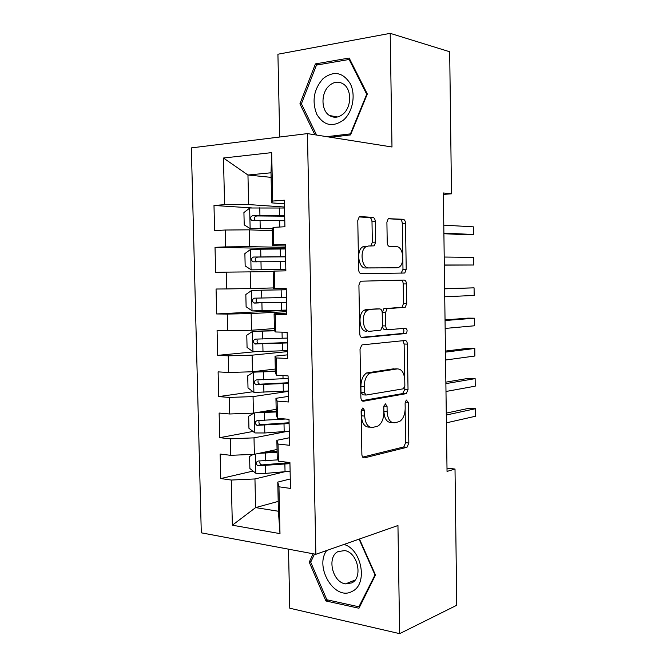<?xml version="1.0" encoding="UTF-8"?>
<svg xmlns="http://www.w3.org/2000/svg" width="667" height="667" viewBox="0 0 667 667"><rect width="100%" height="100%" fill="white"/><g stroke="black" fill="none" stroke-linecap="round" stroke-linejoin="round"><path stroke-width="1" d="M362.823 407.962L361.122 411.147L361.881 454.427C362.073 456.853 362.931 458.004 364.44 457.87L407.012 447.265L408.838 443.021L408.229 402.334L406.32 400.042L405.111 402.918L405.194 408.212C405.036 414.699 403.135 419.151 399.5 421.561L394.756 422.77C390.27 422.97 387.727 419.285 387.135 411.722L387.052 406.295L385.359 403.835L383.758 406.912L383.842 412.364C383.683 418.993 381.691 423.57 377.881 426.105L372.795 427.414C368.042 427.639 365.341 423.862 364.707 416.083L364.616 410.488L362.823 407.962M375.296 221.602C375.112 219.126 374.279 217.717 372.795 217.375L360.238 216.592L359.188 216.908L357.779 220.602L358.638 269.593C358.838 272.103 359.705 273.47 361.231 273.703L404.786 273.011L406.211 269.335L405.519 223.328C405.353 220.952 404.577 219.601 403.21 219.285L388.261 218.676L386.902 222.269L387.227 242.48C387.41 244.906 388.211 246.265 389.636 246.54L396.64 246.715C403.202 246.381 405.236 263.748 399.074 267.15L396.973 267.809L368.801 267.901C361.839 268.526 359.321 250.6 365.875 246.79L368.426 246.006L374.204 245.84L375.638 242.129L375.296 221.602L372.003 221.786C371.819 219.318 370.977 217.909 369.493 217.567L359.154 216.933M443.388 194.389L451.492 193.814L443.363 192.971L447.04 471.419L455.011 469.043L446.998 468.142M451.492 193.814L449.683 51.751L390.195 33.35L277.922 54.219L279.698 137.018M288.511 549.166L289.77 608.212L399.65 633.65L397.949 525.521L315.858 554.294L307.445 133.608L391.988 146.99L390.195 33.35M399.65 633.65L456.753 605.252L455.011 469.043M362.473 344.839L361.747 345.089L360.03 349.2L360.88 397.565C361.08 400.017 361.939 401.234 363.457 401.209L406.336 393.63L408.029 389.57L407.345 344.122C407.178 341.796 406.411 340.587 405.061 340.487L362.473 344.839M359.763 333.783L358.913 285.109L360.463 281.216L404.135 280.073C405.503 280.282 406.261 281.557 406.436 283.909L406.728 303.502L405.228 307.287L387.093 308.704L385.534 312.59L385.751 325.93C385.935 328.331 386.735 329.59 388.161 329.706L405.544 328.222C407.429 329.415 407.595 331.174 406.053 333.5L362.348 337.669C360.822 337.56 359.963 336.268 359.763 333.783M315.858 554.294L201.292 532.825L191.346 147.891L307.445 133.608M278.189 501.417L255.611 507.604L278.406 511.256L279.99 533.625L278.964 486.802L290.47 488.427L289.928 462.573L278.406 461.164L278.031 444.039L289.561 445.298L289.011 419.326L277.472 418.292L277.097 401.084L288.636 401.976L288.086 375.888L276.53 375.221L276.155 357.946L287.719 358.454L287.16 332.258L275.588 331.974L275.213 314.616L286.785 314.749L286.226 288.427L274.646 288.528L274.262 271.094L285.86 270.844L285.293 244.405L273.695 244.889L273.312 227.38L284.917 226.747L284.359 200.192L272.736 201.059L271.669 202.876L271.01 172.786L247.957 175.012L248.633 204.569L284.501 207.02M279.99 533.625L232.358 525.204L231.266 480.048L254.952 478.948L284.659 471.777M253.085 471.06L220.752 478.556L231.266 480.048M220.752 478.556L220.143 454.044L230.665 455.328L230.265 438.819L254.01 437.86L287.385 431.366M253.01 431.441L219.743 437.669L230.265 438.819M219.743 437.669L219.126 413.048L229.665 413.99L229.265 397.415L253.06 396.607L288.411 391.379M253.068 391.712L218.726 396.598L229.265 397.415M218.726 396.598L218.109 371.878L228.656 372.486L228.256 355.828L252.101 355.178L287.569 351.592M254.444 351.784L217.7 355.361L228.256 355.828M217.7 355.361L217.083 330.54L227.647 330.799L227.239 314.074L251.142 313.573L286.727 311.647M286.693 310.272L216.675 313.957L227.239 314.074M216.675 313.957L216.058 289.019L226.63 288.936L226.23 272.136L273.17 271.627M285.384 248.708L215.024 247.332L215.641 272.369L226.23 272.136M215.024 247.332L225.613 246.89L225.204 230.023L249.216 229.832L272.278 230.749M251.526 207.896L213.99 205.469L214.607 230.607L225.204 230.023M213.99 205.469L224.587 204.669L223.462 158.021L271.677 152.626L272.736 201.059M285.326 245.981L272.603 245.689L272.228 228.589L273.312 227.38M273.695 244.889L272.603 245.689M271.11 177.364L247.957 175.012L223.462 158.021M224.587 204.669L248.633 204.569M274.646 288.528L273.537 288.327L273.162 271.294L274.262 271.094M249.216 229.832L249.608 246.64L285.359 247.39M225.613 246.89L249.608 246.64M286.752 313.106L274.095 313.815L274.462 330.774L275.588 331.974M275.213 314.616L274.095 313.815M250.183 271.794L250.567 288.528L273.528 287.927M226.63 288.936L250.567 288.528M287.635 354.836L275.021 356.161L275.388 373.045L276.53 375.221M276.155 357.946L275.021 356.161M251.142 313.573L251.526 330.232L274.412 328.564M227.647 330.799L251.526 330.232M288.519 396.381L275.938 398.316L276.305 415.132L277.472 418.292M277.097 401.084L275.938 398.316M252.101 355.178L252.485 371.769L275.296 369.034M228.656 372.486L252.485 371.769M289.395 437.76L276.855 440.295L277.222 457.037L278.406 461.164M278.031 444.039L276.855 440.295M253.06 396.607L253.435 413.131L276.18 409.346M229.665 413.99L253.435 413.131M290.27 478.956L277.772 482.099L278.406 511.256M278.964 486.802L277.772 482.099M254.01 437.86L254.385 454.319L277.055 449.483M230.665 455.328L254.385 454.319M284.434 203.794L271.669 202.876M254.952 478.948L255.611 507.604L232.358 525.204M271.01 172.786L271.677 152.626M313.14 553.785L309.23 562.156L325.905 600.967L358.971 608.237L375.479 575.012L359.455 539.011M330.599 137.269L350.534 134.917L367.325 94.005L349.166 58.037L315.424 63.899L299.917 103.835L314.899 134.784M289.786 462.556L289.203 462.69M361.289 409.813L361.414 415.808C362.048 423.57 364.749 427.339 369.51 427.113L370.018 427.163M392.246 422.561L391.521 422.494C387.027 422.686 384.475 419.009 383.884 411.464L383.8 406.203M362.665 457.128L403.802 446.94L405.636 442.705L405.136 410.147M404.652 378.339L404.127 344.022L402.851 340.712M361.948 400.659L402.651 393.588L404.819 389.37L404.777 386.752M364.299 392.488L366.083 395.047L403.327 388.811L404.852 385.851L404.769 380.248C404.235 372.82 401.759 369.034 397.349 368.893L369.877 373.145C366.233 375.663 364.34 380.148 364.199 386.585L364.299 392.488L360.997 392.271L362.79 394.822L365.599 395.014M395.698 368.809L397.349 368.893M360.997 392.271L360.897 386.385C361.039 379.957 362.94 375.488 366.583 372.97L394.114 368.734M387.869 329.698L384.901 329.64C383.475 329.523 382.666 328.264 382.483 325.871L382.266 312.556L383.825 308.688L402.001 307.27L403.51 303.493L403.21 283.942C403.068 281.782 402.384 280.507 401.134 280.132M361.264 337.369L402.826 333.425C404.169 331.899 404.252 330.232 403.085 328.431M369.626 309.505L367.509 310.213C360.597 313.932 362.823 332.491 370.002 331.257L380.815 330.157L382.433 326.196L382.216 312.798C382.033 310.38 381.216 309.088 379.765 308.929L366.325 309.488L364.207 310.188C357.279 313.899 359.513 332.408 366.7 331.191M376.663 308.904L379.765 308.929M366.325 309.488L376.48 308.904M370.744 246.065L372.344 242.263L372.003 221.786M365.116 246.131L362.565 246.915C355.995 250.717 358.521 268.601 365.491 267.976L368.801 267.901M396.973 267.809L365.491 267.976M402.776 255.553L402.284 223.503C402.118 221.127 401.342 219.785 399.975 219.46L388.186 218.734M401.05 273.278L402.985 269.401L402.826 259.113M311.005 561.522L309.23 562.156M328.131 600.05L325.905 600.967M301.592 104.16L299.917 103.835M318.734 64.707L315.424 63.899M253.302 454.369L249.6 456.47L249.883 468.509L255.903 473.312L265.733 473.378L290.112 471.236M263.173 452.443L277.097 451.384M258.838 453.368L277.122 452.284M278.031 459.863L258.204 461.014C255.594 462.214 255.519 463.815 257.971 465.816L289.945 463.64M289.928 462.59L261.906 464.924C260.363 464.54 259.68 463.532 259.855 461.897M446.398 422.845L475.579 416.225L475.488 408.721L469.043 408.262L446.273 413.106M475.579 416.225L475.488 408.721L446.298 415.016M253.96 413.048L248.666 416.233L248.941 428.314L254.977 432.95L264.824 432.975L289.261 431.19M259.255 412.164L276.221 411.272M255.528 412.781L276.238 411.964M285.668 419.026L257.279 420.56C254.702 421.736 254.586 423.337 256.937 425.354L289.094 423.57M289.078 422.753L260.855 424.646C259.338 424.179 258.713 423.136 258.971 421.502M445.99 391.479L475.221 386.168L475.137 378.639L468.684 378.306L445.864 382.141M475.221 386.168L475.137 378.639L445.881 383.625M275.346 371.002L253.427 372.203L247.724 375.829L248.007 387.961L254.044 392.429L288.402 390.995M253.577 372.111L275.354 371.486M288.144 378.497L256.353 379.932C253.81 381.09 253.66 382.691 255.895 384.726L288.244 383.333M288.227 382.741L259.813 384.192C258.312 383.65 257.737 382.558 258.096 380.932M445.573 360.013L474.871 356.02L474.779 348.466L468.326 348.257L445.456 351.084M474.871 356.02L474.779 348.466L445.464 352.126M326.697 550.492C314.099 567.25 334.959 601.476 352.143 591.362C368.159 584.384 361.939 549.183 343.939 544.447M338.002 551.584C326.588 557.028 332.474 582.433 345.556 583.875L351.734 582.916C363.24 577.822 357.695 552.351 344.756 550.592L338.002 551.584M375.238 574.47L358.888 606.787L326.863 599.766L310.697 562.173L314.499 554.035M359.913 606.336L358.888 606.787M359.079 539.144L374.862 574.62M323.111 78.564C313.849 89.086 311.722 100.967 316.725 114.199C323.77 125.696 332.725 127.622 343.588 119.968C352.751 111.998 355.978 94.806 350.283 83.683C342.838 72.178 333.783 70.469 323.111 78.564M329.223 85.676C320.802 92.921 320.96 110.43 329.456 115.508C334.025 118.242 338.611 117.709 343.213 113.915C351.659 106.97 351.826 89.395 343.463 84.092C338.703 81.107 333.95 81.632 329.223 85.676M367.175 94.372L366.717 94.272L350.458 133.867L326.847 136.677M350.934 133.95L350.458 133.867M316.567 135.051L301.409 103.785L316.458 65.099L349.133 59.463L366.717 94.272M349.992 59.68L349.133 59.463M274.462 330.565L252.643 331.332L246.782 335.259L247.065 347.44L253.11 351.742L287.552 350.625M252.643 331.332L274.512 330.832M287.285 338.077L255.419 339.136C252.91 340.287 252.726 341.879 254.861 343.922L287.385 342.938M287.377 342.571L258.763 343.58C257.27 342.938 256.762 341.796 257.245 340.162M445.156 328.439L474.52 325.779L474.429 318.201L467.959 318.126L445.039 319.918M474.52 325.779L474.429 318.201L445.047 320.535M286.26 289.695L251.701 290.395L245.831 294.514L246.115 306.753L252.176 310.88L286.693 310.088M251.701 290.395L286.26 289.761M286.418 297.49L254.486 298.166C252.009 299.308 251.792 300.909 253.827 302.951L286.527 302.368M286.527 302.234L257.72 302.785C256.203 302.018 255.778 300.8 256.445 299.133M444.739 296.773L474.162 295.439L474.07 287.844L444.631 288.661M474.162 295.439L474.07 287.844L444.631 288.836M285.393 248.974L250.759 249.275L244.881 253.61L245.164 265.9L251.234 269.86L285.826 269.393M251.234 269.86L285.826 269.443M285.559 256.737L253.543 257.028C251.1 258.162 250.859 259.755 252.793 261.814L285.659 261.639M444.322 265.149L473.803 265.016L473.72 257.387L444.214 257.037M252.793 261.814L256.687 261.831C254.477 259.721 254.794 258.137 257.637 257.07L285.559 256.862M444.314 264.999L473.803 265.016L473.72 257.387M284.526 208.021L249.808 207.996L243.922 212.531L244.214 224.879L250.283 228.656L272.336 228.464M250.283 228.656L272.236 228.731M284.692 215.816L252.601 215.724C250.192 216.85 249.917 218.442 251.759 220.502L284.792 220.735M443.905 233.717L466.958 234.767L473.445 234.492L473.362 226.847L443.788 225.138M255.478 220.619C253.577 218.442 253.985 216.892 256.703 215.95L284.701 216.175M443.897 233.117L473.445 234.492L473.362 226.847M361.414 415.808L364.707 416.083M383.817 406.053L387.052 406.295M383.884 411.464L387.135 411.722M405.169 402.118L408.229 402.334M405.636 442.705L408.838 443.021M403.477 447.065L406.687 447.39M363.382 457.754L364.44 457.87M361.314 410.23L364.616 410.488M404.127 344.022L407.345 344.122M404.819 389.37L408.029 389.57M402.651 393.588L405.87 393.797M362.715 401.159L363.457 401.209M368.576 372.269L371.861 372.436M360.897 386.385L364.199 386.585M403.21 283.942L406.436 283.909M403.51 303.493L406.728 303.502M401.326 307.487L404.552 307.512M384.559 308.446L387.819 308.462M382.266 312.556L385.534 312.59M382.483 325.871L385.751 325.93M402.401 333.567L405.628 333.642M372.344 242.263L375.638 242.129M399.975 219.46L403.21 219.285M402.284 223.503L405.519 223.328M402.985 269.401L406.211 269.335M369.493 217.567L372.795 217.375M255.311 454.119L255.753 473.186M284.876 464.14L285.042 471.752M265.558 465.716L265.733 473.378M265.274 453.201L265.449 460.872M262.339 464.941L258.312 465.858M254.369 412.973L254.827 432.841M284.017 423.979L284.175 431.624M264.649 425.279L264.824 432.975M264.365 412.715L264.541 420.418M261.431 424.687L257.387 425.421M253.427 372.203L253.894 392.321M283.15 383.65L283.317 391.329M282.975 375.596L283.041 378.806M263.74 384.684L263.915 392.413M263.457 372.061L263.632 379.798M260.514 384.267L256.462 384.817M252.493 331.432L252.96 351.634M282.283 343.163L282.441 350.867M282.041 332.133L282.174 338.294M262.823 343.914L262.998 351.676M262.54 331.241L262.715 339.011M259.596 343.68L255.528 344.039M251.551 290.495L252.018 310.78M281.407 302.501L281.574 310.238M281.132 289.87L281.299 297.615M261.906 302.976L262.081 310.764M261.614 290.245L261.789 298.049M258.671 302.918L254.594 303.093M250.609 249.383L251.075 269.76M280.532 261.681L280.699 269.451M280.257 248.991L280.423 256.77M260.98 261.864L261.156 269.693M260.689 249.083L260.872 256.92M257.637 257.07L253.543 257.028M249.658 208.104L250.133 228.564M279.648 220.685L279.781 227.03M279.373 207.937L279.54 215.749M260.055 220.585L260.23 228.439M259.763 207.754L259.938 215.616M256.703 215.95L252.601 215.724M403.802 446.94L407.012 447.265M403.118 393.422L406.336 393.63M366.583 372.97L369.877 373.145M402.001 307.27L405.228 307.287M383.825 308.688L387.093 308.704M402.826 333.425L406.053 333.5M364.207 310.188L367.509 310.213M370.902 245.965L374.204 245.84M362.565 246.915L365.875 246.79M401.551 273.07L404.786 273.011M261.906 464.924L257.971 465.816M260.855 424.646L256.937 425.354M259.805 384.2L255.895 384.726M355.119 580.04L345.556 583.875M337.46 116.983L329.456 115.508M258.763 343.58L254.861 343.922M257.72 302.793L253.827 302.951M254.502 220.635L251.759 220.502"/></g></svg>
